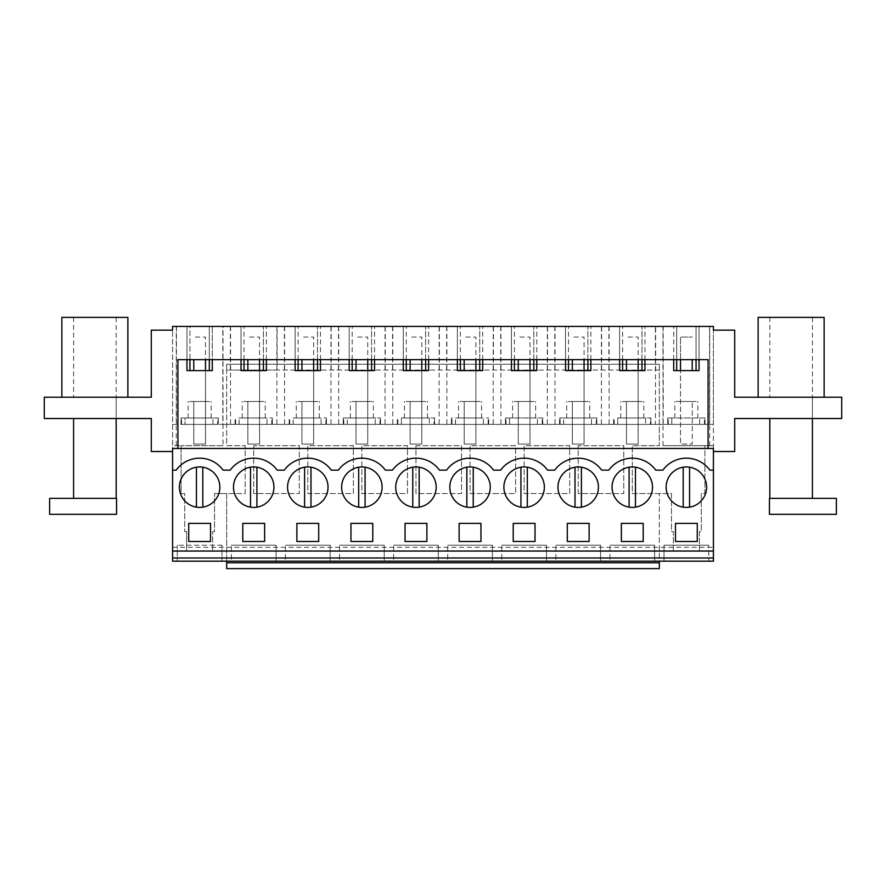 <?xml version="1.0" encoding="UTF-8"?>
<svg xmlns="http://www.w3.org/2000/svg" width="886" height="886" viewBox="0 0 886 886"><rect width="100%" height="100%" fill="white"/><g stroke="black" fill="none" stroke-linecap="round" stroke-linejoin="round"><path stroke-width="0.66" stroke-dasharray="4.43 3.32" d="M188.718 523.382L188.718 541.479L210.536 541.479L210.536 523.382L188.718 523.382M209.329 504.931A20.223 20.223 0 0 0 217.38 477.488A20.223 20.223 0 0 0 189.925 469.425A20.223 20.223 0 0 0 181.874 496.88A20.223 20.223 0 0 0 209.329 504.931A20.223 20.223 0 0 0 217.38 477.488A20.223 20.223 0 0 0 189.925 469.425A20.223 20.223 0 0 0 181.874 496.88A20.223 20.223 0 0 0 219.562 483.745A20.223 20.223 0 0 0 189.925 469.425A20.223 20.223 0 0 0 202.816 507.157A20.223 20.223 0 0 0 209.329 504.931M221.987 545.2L177.266 545.2L221.987 545.2L221.987 561.17L177.266 561.17L177.266 545.2L177.266 561.17L221.987 561.17L221.987 545.2M713.418 470.145L709.852 470.145A29.005 29.005 0 0 0 662.883 470.145L655.773 470.145A29.005 29.005 0 0 0 608.804 470.145L601.694 470.145A29.005 29.005 0 0 0 554.725 470.145L547.603 470.145A29.005 29.005 0 0 0 500.645 470.145L493.524 470.145A29.005 29.005 0 0 0 446.555 470.145L439.445 470.145A29.005 29.005 0 0 0 392.476 470.145L385.355 470.145A29.005 29.005 0 0 0 338.397 470.145L331.275 470.145A29.005 29.005 0 0 0 284.306 470.145L277.196 470.145A29.005 29.005 0 0 0 230.227 470.145L223.117 470.145A29.005 29.005 0 0 0 176.148 470.145L172.582 470.145M127.872 317.376L61.865 317.376M116.166 317.376L73.582 317.376L116.166 317.376L116.166 418.513L73.582 418.513L116.166 418.513L116.166 397.216L73.582 397.216L116.166 397.216M73.582 317.376L73.582 397.216M61.865 397.216L127.872 397.216L61.865 397.216M184.72 493.568L181.098 493.568L181.098 445.658L181.098 493.568L184.72 493.568L184.72 531.633L184.72 493.568M186.592 531.633L184.72 531.633L186.592 531.633L186.592 550.793L186.592 531.633M212.673 550.793L186.592 550.793L212.673 550.793L212.673 531.633L212.673 550.793M214.534 531.633L212.673 531.633L214.534 531.633L214.534 493.568L214.534 531.633M176.248 445.658L176.248 326.425L172.582 326.425L172.582 330.146L151.296 330.146L151.296 397.216L44.3 397.216L44.3 418.513L151.296 418.513L151.296 451.517L172.582 451.517L172.582 330.146L172.582 445.658L181.098 445.658L172.582 445.658L172.582 561.17L713.418 561.17L713.418 451.517L734.704 451.517L734.704 418.513L841.7 418.513L841.7 397.216L734.704 397.216L734.704 330.146L713.418 330.146L713.418 326.425L713.418 451.517L713.418 448.471L708.091 448.471L708.091 359.638L186.957 359.638L186.957 326.425L189.936 326.425L189.936 359.638M172.582 551.059L172.582 547.304L172.582 551.059L713.418 551.059L713.418 547.304L713.418 551.059M172.582 451.517L172.582 448.471L177.909 448.471L177.909 359.638L186.957 359.638M277.096 326.425L709.553 326.425L709.553 424.372L713.418 424.372L172.582 424.372L172.582 326.425L172.582 424.372L222.807 424.372L222.807 326.425L655.673 326.425L655.673 370.071L277.096 370.071L277.096 326.425L230.327 326.425L230.327 370.071L226.672 370.071L226.672 445.658L245.189 445.658L245.189 493.568L226.672 493.568L226.672 561.17M655.673 370.071L659.328 370.071L659.328 445.658L632.294 445.658L632.294 493.568L671.466 493.568L671.466 531.633L673.327 531.633L673.327 550.793L699.408 550.793L699.408 531.633L701.28 531.633L701.28 493.568L704.902 493.568L704.902 445.658L704.902 493.568L701.28 493.568L701.28 531.633L699.408 531.633L699.408 550.793L673.327 550.793L673.327 531.633L671.466 531.633L671.466 493.568L632.294 493.568L632.294 445.658L659.328 445.658L659.328 364.224L226.672 364.224L226.672 445.658L245.189 445.658L245.189 493.568L214.534 493.568L226.672 493.568L226.672 568.624L659.328 568.624L659.328 493.568L659.328 561.17M223.006 445.658L181.098 445.658L223.006 445.658L223.006 326.425L176.248 326.425M186.957 326.425L186.957 370.603L212.297 370.603L212.297 326.425L186.957 326.425M209.317 359.638L209.317 326.425L212.297 326.425L212.297 359.638M230.327 326.425L209.317 326.425L209.317 370.603M176.447 424.372L176.447 326.425L172.582 326.425L189.936 326.425L189.936 370.603M222.807 326.425L176.447 326.425M218.144 417.982L218.144 424.372L212.939 424.372L218.266 424.372L218.266 417.982L185.019 417.982L185.019 424.372L180.999 424.372L181.109 417.982L218.266 417.982L218.277 424.372L217.701 424.372L217.701 417.982M185.019 424.372L212.939 424.372L185.063 424.372L185.063 417.982M185.063 424.372L181.109 424.372M185.019 417.982L180.977 417.982L180.977 424.372L181.109 417.982M209.727 417.982L188.12 417.982L209.727 417.982M189.526 401.48L211.145 401.48L189.526 401.48M193.768 401.48L205.486 401.48L205.486 444.063L193.768 444.063L205.486 444.063L205.486 401.48L193.768 401.48L193.768 444.063L205.486 444.063L193.768 444.063L193.768 401.48M709.553 424.372L663.193 424.372L663.193 326.425M223.006 326.425L655.463 326.425L655.463 424.372L663.193 424.372M655.463 424.372L222.807 424.372M239.098 424.372L267.029 424.372L239.098 424.372L239.098 417.982L272.345 417.982L239.098 417.982M271.792 424.372L267.029 424.372L272.345 424.372L272.345 417.982L272.356 424.372L271.792 424.372L271.792 417.982M293.177 424.372L321.109 424.372L293.177 424.372L293.177 417.982L326.425 417.982L293.177 417.982M325.871 424.372L321.109 424.372L326.425 424.372L326.425 417.982L326.436 424.372L325.871 424.372L325.871 417.982M617.675 424.372L650.922 424.372L650.922 417.982L617.675 417.982L617.675 424.372L645.606 424.372L645.606 417.982L650.922 417.982L650.933 424.372L650.368 424.372L650.368 417.982M650.368 424.372L645.606 424.372L645.606 417.982L617.675 417.982M451.528 424.372L488.673 424.372L451.528 424.372L451.96 417.982L451.395 417.982L488.673 417.982L451.528 417.982M488.684 424.372L488.673 417.982L488.684 424.372M559.686 424.372L591.527 424.372L559.564 424.372L560.129 424.372L560.129 417.982L559.564 417.982L596.843 417.982L559.686 417.982M596.289 424.372L591.527 424.372L596.843 424.372L596.843 417.982L596.854 424.372L596.289 424.372L596.289 417.982M509.505 417.982L505.496 417.982L505.496 424.372L542.753 424.372L542.753 417.982L509.505 417.982L509.505 424.372L542.775 424.372L542.775 417.982L505.474 417.982L505.474 424.372L509.505 424.372M347.257 417.982L343.247 417.982L343.247 424.372L375.188 424.372L347.257 424.372L347.257 417.982L380.504 417.982L343.225 417.982L343.225 424.372L347.257 424.372M379.95 424.372L375.188 424.372L380.504 424.372L380.504 417.982L380.526 424.372L379.95 424.372L379.95 417.982M401.347 424.372L434.594 424.372L434.594 417.982L401.347 417.982L401.347 424.372L429.278 424.372L429.278 417.982L434.594 417.982L434.605 424.372L434.04 424.372L434.04 417.982M434.04 424.372L429.278 424.372L429.278 417.982L401.347 417.982M671.754 424.372L705.001 424.372L705.001 417.982L667.734 417.982L705.023 417.982L705.023 424.372L671.754 424.372L671.754 417.982M230.537 326.425L230.537 424.372M244.027 359.638L244.027 326.425L244.027 370.603L263.397 370.603L263.397 326.425L263.397 359.638M298.106 359.638L298.106 326.425L298.106 370.603L317.476 370.603L317.476 326.425L317.476 359.638M352.185 359.638L352.185 326.425L352.185 370.603L371.566 370.603L371.566 326.425L371.566 359.638M406.275 359.638L406.275 326.425L406.275 370.603L425.645 370.603L425.645 326.425L425.645 359.638M460.355 359.638L460.355 326.425L460.355 370.603L479.725 370.603L479.725 326.425L479.725 359.638M514.434 359.638L514.434 326.425L514.434 370.603L533.815 370.603L533.815 326.425L533.815 359.638M568.524 359.638L568.524 326.425L568.524 370.603L587.894 370.603L587.894 326.425L587.894 359.638M622.603 359.638L622.603 326.425L622.603 370.603L641.973 370.603L641.973 326.425L641.973 359.638M655.673 326.425L676.683 326.425L676.683 370.603L696.064 370.603L696.064 326.425L713.418 326.425L713.418 451.517M713.418 424.372L713.418 330.146L713.418 424.372M655.463 326.425L709.553 326.425M676.683 359.638L676.683 326.425L699.043 326.425L696.064 326.425L696.064 359.638M177.909 448.471L708.091 448.471M384.236 561.17L339.515 561.17L339.515 545.2L339.515 561.17L384.236 561.17L384.236 545.2L339.515 545.2L384.236 545.2L384.236 561.17M438.315 561.17L393.605 561.17L393.605 545.2L393.605 561.17L438.315 561.17L438.315 545.2L393.605 545.2L438.315 545.2L438.315 561.17M276.067 561.17L231.357 561.17L231.357 545.2L231.357 561.17L276.067 561.17L276.067 545.2L231.357 545.2L276.067 545.2L276.067 561.17M330.146 561.17L285.436 561.17L285.436 545.2L285.436 561.17L330.146 561.17L330.146 545.2L285.436 545.2L330.146 545.2L330.146 561.17M600.564 561.17L555.854 561.17L555.854 545.2L555.854 561.17L600.564 561.17L600.564 545.2L555.854 545.2L600.564 545.2L600.564 561.17M654.643 561.17L609.933 561.17L609.933 545.2L609.933 561.17L654.643 561.17L654.643 545.2L609.933 545.2L654.643 545.2L654.643 561.17M492.394 561.17L447.685 561.17L447.685 545.2L447.685 561.17L492.394 561.17L492.394 545.2L447.685 545.2L492.394 545.2L492.394 561.17M546.485 561.17L501.764 561.17L501.764 545.2L501.764 561.17L546.485 561.17L546.485 545.2L501.764 545.2L546.485 545.2L546.485 561.17M708.734 561.17L664.013 561.17L664.013 545.2L708.734 545.2L664.013 545.2L664.013 561.17L708.734 561.17L708.734 545.2L708.734 561.17M172.582 547.304L713.418 547.304M675.464 523.382L675.464 541.479L697.282 541.479L697.282 523.382L675.464 523.382M680.514 359.638L680.514 337.068L692.232 337.068L680.514 337.068L680.514 444.063L692.232 444.063L680.514 444.063L692.232 444.063L692.232 401.48L692.232 444.063L680.514 444.063L680.514 370.603M824.135 317.376L758.128 317.376M812.418 317.376L769.834 317.376L812.418 317.376L812.418 418.513L769.834 418.513L812.418 418.513L812.418 397.216L769.834 397.216L812.418 397.216M696.075 504.931A20.223 20.223 0 0 0 704.126 477.488A20.223 20.223 0 0 0 676.671 469.425A20.223 20.223 0 0 0 668.62 496.88A20.223 20.223 0 0 0 696.075 504.931A20.223 20.223 0 0 0 704.126 477.488A20.223 20.223 0 0 0 676.671 469.425A20.223 20.223 0 0 0 668.62 496.88A20.223 20.223 0 0 0 706.308 483.745A20.223 20.223 0 0 0 676.671 469.425A20.223 20.223 0 0 0 689.563 507.157A20.223 20.223 0 0 0 696.075 504.931M680.514 401.48L692.232 401.48L680.514 401.48M758.128 397.216L824.135 397.216L758.128 397.216M769.834 317.376L769.834 397.216M676.273 401.48L697.88 401.48L676.273 401.48M662.994 445.658L713.418 445.658L662.994 445.658L662.994 326.425M696.474 417.982L674.855 417.982L696.474 417.982M673.703 359.638L673.703 326.425L673.703 370.603L676.683 370.603M696.064 370.603L699.043 370.603L699.043 326.425L699.043 359.638M709.752 445.658L709.752 326.425M667.734 417.982L667.734 424.372L667.723 417.982M704.891 424.372L704.891 417.982M671.809 424.372L671.809 417.982M667.856 424.372L667.856 417.982M226.672 364.224L226.672 370.071L659.328 370.071L659.328 364.224L226.672 364.224M242.797 523.382L264.626 523.382L264.626 541.479L242.797 541.479L242.797 523.382M244.015 469.425A20.223 20.223 0 0 0 235.964 496.88A20.223 20.223 0 0 0 263.408 504.931A20.223 20.223 0 0 0 271.459 477.488A20.223 20.223 0 0 0 244.015 469.425A20.223 20.223 0 0 0 235.964 496.88A20.223 20.223 0 0 0 263.408 504.931A20.223 20.223 0 0 0 271.459 477.488A20.223 20.223 0 0 0 233.782 490.622A20.223 20.223 0 0 0 263.408 504.931A20.223 20.223 0 0 0 250.516 467.21A20.223 20.223 0 0 0 244.015 469.425M659.328 562.765L226.672 562.765M551.17 445.658L569.687 445.658L569.687 493.568L524.124 493.568L524.124 445.658L569.687 445.658L569.687 493.568L524.124 493.568L524.124 445.658L551.17 445.658M578.204 493.568L578.204 445.658L623.777 445.658L623.777 493.568L578.204 493.568L578.204 445.658L623.777 445.658L623.777 493.568L578.204 493.568M415.955 445.658L461.528 445.658L461.528 493.568L415.955 493.568L415.955 445.658L461.528 445.658L461.528 493.568L415.955 493.568L415.955 445.658M334.83 445.658L353.359 445.658L353.359 493.568L307.796 493.568L307.796 445.658L353.359 445.658L353.359 493.568L307.796 493.568L307.796 445.658L334.83 445.658M253.706 493.568L253.706 445.658L299.28 445.658L299.28 493.568L253.706 493.568L253.706 445.658L299.28 445.658L299.28 493.568L253.706 493.568M388.921 445.658L407.438 445.658L407.438 493.568L361.876 493.568L361.876 445.658L407.438 445.658L407.438 493.568L361.876 493.568L361.876 445.658L388.921 445.658M497.079 493.568L470.045 493.568L470.045 445.658L515.608 445.658L515.608 493.568L470.045 493.568L470.045 445.658L515.608 445.658L515.608 493.568L497.079 493.568M277.096 370.071L230.327 370.071M284.417 326.425L284.417 370.071M284.616 326.425L284.616 424.372M276.886 326.425L276.886 424.372M235.189 424.372L235.189 417.982M239.142 424.372L239.142 417.982M272.224 424.372L272.224 417.982M266.376 359.638L266.376 326.425L266.376 370.603L263.397 370.603M244.027 370.603L241.036 370.603L241.036 326.425L241.036 359.638M263.818 417.982L242.199 417.982L263.818 417.982M263.818 401.48L242.199 401.48L263.818 401.48M247.858 401.48L259.565 401.48L259.565 444.063L247.858 444.063L259.565 444.063L259.565 401.48L247.858 401.48L247.858 444.063L259.565 444.063L247.858 444.063L247.858 401.48M296.876 523.382L318.705 523.382L318.705 541.479L296.876 541.479L296.876 523.382M298.095 469.425A20.223 20.223 0 0 0 290.043 496.88A20.223 20.223 0 0 0 317.487 504.931A20.223 20.223 0 0 0 325.55 477.488A20.223 20.223 0 0 0 298.095 469.425A20.223 20.223 0 0 0 290.043 496.88A20.223 20.223 0 0 0 317.487 504.931A20.223 20.223 0 0 0 325.55 477.488A20.223 20.223 0 0 0 287.861 490.622A20.223 20.223 0 0 0 317.487 504.931A20.223 20.223 0 0 0 304.596 467.21A20.223 20.223 0 0 0 298.095 469.425M331.176 370.071L331.176 326.425M338.496 326.425L338.496 370.071M338.696 326.425L338.696 424.372M330.965 326.425L330.965 424.372M289.279 424.372L289.279 417.982M293.233 424.372L293.233 417.982M326.314 424.372L326.314 417.982M320.466 359.638L320.466 326.425L320.466 370.603L317.476 370.603M298.106 370.603L295.127 370.603L295.127 326.425L295.127 359.638M317.897 417.982L296.278 417.982L317.897 417.982M317.897 401.48L296.278 401.48L317.897 401.48M301.938 401.48L313.644 401.48L313.644 444.063L301.938 444.063L313.644 444.063L313.644 401.48L301.938 401.48L301.938 444.063L313.644 444.063L301.938 444.063L301.938 401.48M350.967 523.382L372.784 523.382L372.784 541.479L350.967 541.479L350.967 523.382M352.174 469.425A20.223 20.223 0 0 0 344.122 496.88A20.223 20.223 0 0 0 371.577 504.931A20.223 20.223 0 0 0 379.629 477.488A20.223 20.223 0 0 0 352.174 469.425A20.223 20.223 0 0 0 344.122 496.88A20.223 20.223 0 0 0 371.577 504.931A20.223 20.223 0 0 0 379.629 477.488A20.223 20.223 0 0 0 341.941 490.622A20.223 20.223 0 0 0 371.577 504.931A20.223 20.223 0 0 0 358.686 467.21L358.686 507.157M385.255 370.071L385.255 326.425M392.576 326.425L392.576 370.071M392.786 326.425L392.786 424.372M385.056 326.425L385.056 424.372M343.358 424.372L343.358 417.982M347.312 424.372L347.312 417.982M380.393 424.372L380.393 417.982M374.545 359.638L374.545 326.425L374.545 370.603L371.566 370.603M352.185 370.603L349.206 370.603L349.206 326.425L349.206 359.638M371.976 417.982L350.369 417.982L371.976 417.982M371.976 401.48L350.369 401.48L371.976 401.48M356.017 401.48L367.734 401.48L367.734 444.063L356.017 444.063L367.734 444.063L367.734 401.48L356.017 401.48L356.017 444.063L367.734 444.063L356.017 444.063L356.017 401.48M405.046 523.382L426.875 523.382L426.875 541.479L405.046 541.479L405.046 523.382M406.264 469.425A20.223 20.223 0 0 0 398.202 496.88A20.223 20.223 0 0 0 425.657 504.931A20.223 20.223 0 0 0 433.708 477.488A20.223 20.223 0 0 0 406.264 469.425A20.223 20.223 0 0 0 398.202 496.88A20.223 20.223 0 0 0 425.657 504.931A20.223 20.223 0 0 0 433.708 477.488A20.223 20.223 0 0 0 396.02 490.622A20.223 20.223 0 0 0 425.657 504.931A20.223 20.223 0 0 0 412.765 467.21A20.223 20.223 0 0 0 406.264 469.425M439.345 370.071L439.345 326.425M446.655 326.425L446.655 370.071M446.865 326.425L446.865 424.372M439.135 326.425L439.135 424.372M397.437 424.372L397.437 417.982M401.391 424.372L401.391 417.982M434.472 424.372L434.472 417.982M428.625 359.638L428.625 326.425L428.625 370.603L425.645 370.603M406.275 370.603L403.285 370.603L403.285 326.425L403.285 359.638M426.066 417.982L404.448 417.982L426.066 417.982M426.066 401.48L404.448 401.48L426.066 401.48M410.107 401.48L421.814 401.48L421.814 444.063L410.107 444.063L421.814 444.063L421.814 401.48L410.107 401.48L410.107 444.063L421.814 444.063L410.107 444.063L410.107 401.48M459.125 523.382L480.954 523.382L480.954 541.479L459.125 541.479L459.125 523.382M460.343 469.425A20.223 20.223 0 0 0 452.292 496.88A20.223 20.223 0 0 0 479.736 504.931A20.223 20.223 0 0 0 487.798 477.488A20.223 20.223 0 0 0 460.343 469.425A20.223 20.223 0 0 0 452.292 496.88A20.223 20.223 0 0 0 479.736 504.931A20.223 20.223 0 0 0 487.798 477.488A20.223 20.223 0 0 0 450.11 490.622A20.223 20.223 0 0 0 479.736 504.931A20.223 20.223 0 0 0 466.844 467.21A20.223 20.223 0 0 0 460.343 469.425M493.424 370.071L493.424 326.425M500.745 326.425L500.745 370.071M500.944 326.425L500.944 424.372M493.214 326.425L493.214 424.372M455.426 424.372L455.426 417.982M455.482 424.372L455.482 417.982M488.563 424.372L488.563 417.982M482.715 359.638L482.715 326.425L482.715 370.603L479.725 370.603M460.355 370.603L457.375 370.603L457.375 326.425L457.375 359.638M480.146 417.982L458.527 417.982L480.146 417.982M480.146 401.48L458.527 401.48L480.146 401.48M464.186 401.48L475.893 401.48L475.893 444.063L464.186 444.063L475.893 444.063L475.893 401.48L464.186 401.48L464.186 444.063L475.893 444.063L464.186 444.063L464.186 401.48M513.215 523.382L535.033 523.382L535.033 541.479L513.215 541.479L513.215 523.382M514.423 469.425A20.223 20.223 0 0 0 506.371 496.88A20.223 20.223 0 0 0 533.826 504.931A20.223 20.223 0 0 0 541.878 477.488A20.223 20.223 0 0 0 514.423 469.425A20.223 20.223 0 0 0 506.371 496.88A20.223 20.223 0 0 0 533.826 504.931A20.223 20.223 0 0 0 541.878 477.488A20.223 20.223 0 0 0 504.189 490.622A20.223 20.223 0 0 0 533.826 504.931A20.223 20.223 0 0 0 520.935 467.21A20.223 20.223 0 0 0 514.423 469.425M547.504 370.071L547.504 326.425M554.824 326.425L554.824 370.071M555.035 326.425L555.035 424.372M547.304 326.425L547.304 424.372M505.607 424.372L505.607 417.982M509.561 424.372L509.561 417.982M542.642 424.372L542.642 417.982M536.794 359.638L536.794 326.425L536.794 370.603L533.815 370.603M514.434 370.603L511.455 370.603L511.455 326.425L511.455 359.638M534.225 417.982L512.617 417.982L534.225 417.982M534.225 401.48L512.617 401.48L534.225 401.48M518.266 401.48L529.983 401.48L529.983 444.063L518.266 444.063L529.983 444.063L529.983 401.48L518.266 401.48L518.266 444.063L529.983 444.063L518.266 444.063L518.266 401.48M567.295 523.382L589.124 523.382L589.124 541.479L567.295 541.479L567.295 523.382M568.513 469.425A20.223 20.223 0 0 0 560.45 496.88A20.223 20.223 0 0 0 587.905 504.931A20.223 20.223 0 0 0 595.957 477.488A20.223 20.223 0 0 0 568.513 469.425A20.223 20.223 0 0 0 560.45 496.88A20.223 20.223 0 0 0 587.905 504.931A20.223 20.223 0 0 0 595.957 477.488A20.223 20.223 0 0 0 558.269 490.622A20.223 20.223 0 0 0 587.905 504.931A20.223 20.223 0 0 0 575.014 467.21A20.223 20.223 0 0 0 568.513 469.425M601.583 370.071L601.583 326.425M608.903 326.425L608.903 370.071M609.114 326.425L609.114 424.372M601.384 326.425L601.384 424.372M563.596 424.372L563.596 417.982M563.64 424.372L563.64 417.982M596.721 424.372L596.721 417.982M590.873 359.638L590.873 326.425L590.873 370.603L587.894 370.603M568.524 370.603L565.534 370.603L565.534 326.425L565.534 359.638M588.304 417.982L566.697 417.982L588.304 417.982M588.304 401.48L566.697 401.48L588.304 401.48M572.356 401.48L584.062 401.48L584.062 444.063L572.356 444.063L584.062 444.063L584.062 401.48L572.356 401.48L572.356 444.063L584.062 444.063L572.356 444.063L572.356 401.48M621.374 523.382L643.203 523.382L643.203 541.479L621.374 541.479L621.374 523.382M622.592 469.425A20.223 20.223 0 0 0 614.541 496.88A20.223 20.223 0 0 0 641.985 504.931A20.223 20.223 0 0 0 650.036 477.488A20.223 20.223 0 0 0 622.592 469.425A20.223 20.223 0 0 0 614.541 496.88A20.223 20.223 0 0 0 641.985 504.931A20.223 20.223 0 0 0 650.036 477.488A20.223 20.223 0 0 0 612.359 490.622A20.223 20.223 0 0 0 641.985 504.931A20.223 20.223 0 0 0 629.093 467.21A20.223 20.223 0 0 0 622.592 469.425M613.777 424.372L613.777 417.982M617.719 424.372L617.719 417.982M650.811 424.372L650.811 417.982M644.964 359.638L644.964 326.425L644.964 370.603L641.973 370.603M622.603 370.603L619.624 370.603L619.624 326.425L619.624 359.638M642.394 417.982L620.776 417.982L642.394 417.982M642.394 401.48L620.776 401.48L642.394 401.48M626.435 401.48L638.142 401.48L638.142 444.063L626.435 444.063L638.142 444.063L638.142 401.48L626.435 401.48L626.435 444.063L638.142 444.063L626.435 444.063L626.435 401.48M205.486 370.603L205.486 444.063L205.486 337.068L193.768 337.068L205.486 337.068L205.486 359.638M193.768 370.603L193.768 359.638M259.565 370.603L259.565 444.063L259.565 337.068L247.858 337.068L259.565 337.068L259.565 359.638M247.858 370.603L247.858 359.638M313.644 370.603L313.644 444.063L313.644 337.068L301.938 337.068L313.644 337.068L313.644 359.638M301.938 370.603L301.938 359.638M367.734 370.603L367.734 444.063L367.734 337.068L356.017 337.068L367.734 337.068L367.734 359.638M356.017 370.603L356.017 359.638M421.814 370.603L421.814 444.063L421.814 337.068L410.107 337.068L421.814 337.068L421.814 359.638M410.107 370.603L410.107 359.638M475.893 370.603L475.893 444.063L475.893 337.068L464.186 337.068L475.893 337.068L475.893 359.638M464.186 370.603L464.186 359.638M529.983 370.603L529.983 444.063L529.983 337.068L518.266 337.068L529.983 337.068L529.983 359.638M518.266 370.603L518.266 359.638M584.062 370.603L584.062 444.063L584.062 337.068L572.356 337.068L584.062 337.068L584.062 359.638M572.356 370.603L572.356 359.638M638.142 370.603L638.142 444.063L638.142 337.068L626.435 337.068L638.142 337.068L638.142 359.638M626.435 370.603L626.435 359.638M692.232 370.603L692.232 359.638M196.437 467.21L196.437 507.157M202.816 467.21L202.816 507.157M250.516 467.21L250.516 507.157M256.907 467.21L256.907 507.157M304.596 467.21L304.596 507.157M310.986 467.21L310.986 507.157M365.065 467.21L365.065 507.157M412.765 467.21L412.765 507.157M419.156 467.21L419.156 507.157M466.844 467.21L466.844 507.157M473.235 467.21L473.235 507.157M520.935 467.21L520.935 507.157M527.314 467.21L527.314 507.157M575.014 467.21L575.014 507.157M581.404 467.21L581.404 507.157M629.093 467.21L629.093 507.157M635.483 467.21L635.483 507.157M683.184 467.21L683.184 507.157M689.563 467.21L689.563 507.157M49.627 498.364L116.553 498.364L116.553 514.334L49.627 514.334M73.582 498.364L116.166 498.364L73.582 498.364M836.373 514.334L769.447 514.334L769.447 498.364L836.373 498.364M812.418 498.364L769.834 498.364L812.418 498.364M212.939 424.372L212.939 417.982L212.939 424.372M699.685 424.372L699.685 417.982L699.685 424.372M267.029 424.372L267.029 417.982L267.029 424.372M235.078 424.372L235.078 417.982L235.067 424.372M321.109 424.372L321.109 417.982L321.109 424.372M289.157 424.372L289.157 417.982L289.146 424.372M375.188 424.372L375.188 417.982L375.188 424.372M397.327 424.372L397.327 417.982L397.316 424.372M483.357 424.372L483.357 417.982L483.357 424.372M451.406 424.372L451.406 417.982L451.395 424.372M537.437 424.372L537.437 417.982L537.437 424.372M591.527 424.372L591.527 417.982L591.527 424.372M559.575 424.372L559.575 417.982L559.564 424.372M613.655 424.372L613.655 417.982L613.644 424.372M181.552 424.372L181.552 417.982M211.145 417.982L211.145 401.48M188.12 417.982L188.12 401.48M674.855 417.982L674.855 401.48M697.88 417.982L697.88 401.48M704.448 424.372L704.448 417.982M668.299 424.372L668.299 417.982M235.632 424.372L235.632 417.982M242.199 417.982L242.199 401.48M265.224 417.982L265.224 401.48M289.711 424.372L289.711 417.982M296.278 417.982L296.278 401.48M319.303 417.982L319.303 401.48M343.801 424.372L343.801 417.982M350.369 417.982L350.369 401.48M373.383 417.982L373.383 401.48M397.88 424.372L397.88 417.982M404.448 417.982L404.448 401.48M427.473 417.982L427.473 401.48M451.96 424.372L451.96 417.982M488.12 424.372L488.12 417.982M458.527 417.982L458.527 401.48M481.552 417.982L481.552 401.48M506.05 424.372L506.05 417.982M542.199 424.372L542.199 417.982M512.617 417.982L512.617 401.48M535.631 417.982L535.631 401.48M560.129 424.372L560.129 417.982M566.697 417.982L566.697 401.48M589.722 417.982L589.722 401.48M614.208 424.372L614.208 417.982M620.776 417.982L620.776 401.48M643.801 417.982L643.801 401.48"/><path stroke-width="1.33" d="M188.718 523.382L210.536 523.382L210.536 541.479L188.718 541.479L188.718 523.382M189.925 469.425A20.223 20.223 0 0 0 181.874 496.88A20.223 20.223 0 0 0 209.329 504.931A20.223 20.223 0 0 0 217.38 477.488A20.223 20.223 0 0 0 189.925 469.425M713.418 470.145L709.852 470.145A29.005 29.005 0 0 0 662.883 470.145L655.773 470.145A29.005 29.005 0 0 0 608.804 470.145L601.694 470.145A29.005 29.005 0 0 0 554.725 470.145L547.603 470.145A29.005 29.005 0 0 0 500.645 470.145L493.524 470.145A29.005 29.005 0 0 0 446.555 470.145L439.445 470.145A29.005 29.005 0 0 0 392.476 470.145L385.355 470.145A29.005 29.005 0 0 0 338.397 470.145L331.275 470.145A29.005 29.005 0 0 0 284.306 470.145L277.196 470.145A29.005 29.005 0 0 0 230.227 470.145L223.117 470.145A29.005 29.005 0 0 0 176.148 470.145L172.582 470.145L172.582 448.471L713.418 448.471L713.418 561.17L172.582 561.17L172.582 557.992L713.418 557.992M61.865 397.216L61.865 317.376L127.872 317.376L127.872 397.216M172.582 470.145L172.582 557.992M177.909 448.471L177.909 359.638L708.091 359.638L708.091 448.471M713.418 451.517L734.704 451.517L734.704 418.513L841.7 418.513L841.7 397.216L734.704 397.216L734.704 330.146L713.418 330.146L713.418 326.425L172.582 326.425L172.582 330.146L151.296 330.146L151.296 397.216L44.3 397.216L44.3 418.513L151.296 418.513L151.296 451.517L172.582 451.517M189.936 359.638L189.936 370.603M186.957 359.638L186.957 370.603L212.297 370.603L212.297 359.638M209.317 359.638L209.317 370.603M644.964 359.638L644.964 370.603L619.624 370.603L619.624 359.638M590.873 359.638L590.873 370.603L565.534 370.603L565.534 359.638M536.794 359.638L536.794 370.603L511.455 370.603L511.455 359.638M482.715 359.638L482.715 370.603L457.375 370.603L457.375 359.638M428.625 359.638L428.625 370.603L403.285 370.603L403.285 359.638M374.545 359.638L374.545 370.603L349.206 370.603L349.206 359.638M320.466 359.638L320.466 370.603L295.127 370.603L295.127 359.638M266.376 359.638L266.376 370.603L241.036 370.603L241.036 359.638M699.043 359.638L699.043 370.603L673.703 370.603L673.703 359.638M172.582 551.059L713.418 551.059M696.075 504.931A20.223 20.223 0 0 1 668.62 496.88A20.223 20.223 0 0 1 676.671 469.425A20.223 20.223 0 0 1 704.126 477.488A20.223 20.223 0 0 1 696.075 504.931M296.876 523.382L318.705 523.382L318.705 541.479L296.876 541.479L296.876 523.382M298.095 469.425A20.223 20.223 0 0 1 325.55 477.488A20.223 20.223 0 0 1 317.487 504.931A20.223 20.223 0 0 1 290.043 496.88A20.223 20.223 0 0 1 298.095 469.425M426.875 541.479L426.875 523.382L405.046 523.382L405.046 541.479L426.875 541.479M352.174 469.425A20.223 20.223 0 0 1 379.629 477.488A20.223 20.223 0 0 1 371.577 504.931A20.223 20.223 0 0 1 344.122 496.88A20.223 20.223 0 0 1 358.686 467.21L358.686 507.157M480.954 541.479L459.125 541.479L459.125 523.382L480.954 523.382L480.954 541.479M622.592 469.425A20.223 20.223 0 0 1 650.036 477.488A20.223 20.223 0 0 1 641.985 504.931A20.223 20.223 0 0 1 614.541 496.88A20.223 20.223 0 0 1 622.592 469.425M589.124 541.479L567.295 541.479L567.295 523.382L589.124 523.382L589.124 541.479M568.513 469.425A20.223 20.223 0 0 1 595.957 477.488A20.223 20.223 0 0 1 587.905 504.931A20.223 20.223 0 0 1 560.45 496.88A20.223 20.223 0 0 1 568.513 469.425M425.657 504.931A20.223 20.223 0 0 1 398.202 496.88A20.223 20.223 0 0 1 406.264 469.425A20.223 20.223 0 0 1 433.708 477.488A20.223 20.223 0 0 1 425.657 504.931M350.967 523.382L350.967 541.479L372.784 541.479L372.784 523.382L350.967 523.382M479.736 504.931A20.223 20.223 0 0 1 452.292 496.88A20.223 20.223 0 0 1 460.343 469.425A20.223 20.223 0 0 1 487.798 477.488A20.223 20.223 0 0 1 479.736 504.931M535.033 541.479L513.215 541.479L513.215 523.382L535.033 523.382L535.033 541.479M514.423 469.425A20.223 20.223 0 0 1 541.878 477.488A20.223 20.223 0 0 1 533.826 504.931A20.223 20.223 0 0 1 506.371 496.88A20.223 20.223 0 0 1 514.423 469.425M621.374 523.382L621.374 541.479L643.203 541.479L643.203 523.382L621.374 523.382M242.797 523.382L264.626 523.382L264.626 541.479L242.797 541.479L242.797 523.382M263.408 504.931A20.223 20.223 0 0 1 235.964 496.88A20.223 20.223 0 0 1 244.015 469.425A20.223 20.223 0 0 1 271.459 477.488A20.223 20.223 0 0 1 263.408 504.931M697.282 541.479L697.282 523.382L675.464 523.382L675.464 541.479L697.282 541.479M758.128 397.216L758.128 317.376L824.135 317.376L824.135 397.216M676.683 359.638L676.683 370.603M696.064 359.638L696.064 370.603M659.328 561.17L659.328 568.624L226.672 568.624L226.672 561.17M659.328 562.765L226.672 562.765M244.027 359.638L244.027 370.603M263.397 359.638L263.397 370.603M298.106 359.638L298.106 370.603M317.476 359.638L317.476 370.603M352.185 359.638L352.185 370.603M371.566 359.638L371.566 370.603M406.275 359.638L406.275 370.603M425.645 359.638L425.645 370.603M460.355 359.638L460.355 370.603M479.725 359.638L479.725 370.603M514.434 359.638L514.434 370.603M533.815 359.638L533.815 370.603M568.524 359.638L568.524 370.603M587.894 359.638L587.894 370.603M622.603 359.638L622.603 370.603M641.973 359.638L641.973 370.603M205.486 359.638L205.486 370.603M193.768 359.638L193.768 370.603M259.565 359.638L259.565 370.603M247.858 359.638L247.858 370.603M313.644 359.638L313.644 370.603M301.938 359.638L301.938 370.603M367.734 359.638L367.734 370.603M356.017 359.638L356.017 370.603M421.814 359.638L421.814 370.603M410.107 359.638L410.107 370.603M475.893 359.638L475.893 370.603M464.186 359.638L464.186 370.603M529.983 359.638L529.983 370.603M518.266 359.638L518.266 370.603M584.062 359.638L584.062 370.603M572.356 359.638L572.356 370.603M638.142 359.638L638.142 370.603M626.435 359.638L626.435 370.603M692.232 359.638L692.232 370.603M680.514 359.638L680.514 370.603M196.437 467.21L196.437 507.157M202.816 467.21L202.816 507.157M250.516 467.21L250.516 507.157M256.907 467.21L256.907 507.157M304.596 467.21L304.596 507.157M310.986 467.21L310.986 507.157M365.065 467.21L365.065 507.157M412.765 467.21L412.765 507.157M419.156 467.21L419.156 507.157M466.844 467.21L466.844 507.157M473.235 467.21L473.235 507.157M520.935 467.21L520.935 507.157M527.314 467.21L527.314 507.157M575.014 467.21L575.014 507.157M581.404 467.21L581.404 507.157M629.093 467.21L629.093 507.157M635.483 467.21L635.483 507.157M683.184 467.21L683.184 507.157M689.563 467.21L689.563 507.157M116.553 498.364L49.627 498.364L49.627 514.334L116.553 514.334L116.553 498.364M116.166 498.364L116.166 418.513M73.582 498.364L73.582 418.513M836.373 498.364L769.447 498.364L769.447 514.334L836.373 514.334L836.373 498.364M769.834 498.364L769.834 418.513M812.418 498.364L812.418 418.513"/></g></svg>

